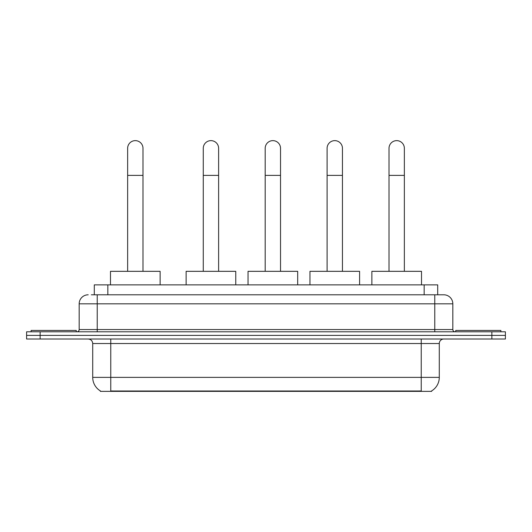 <?xml version="1.0" encoding="UTF-8"?>
<svg xmlns="http://www.w3.org/2000/svg" width="532" height="532" viewBox="0 0 532 532"><rect width="100%" height="100%" fill="white"/><g stroke="black" fill="none" stroke-linecap="round" stroke-linejoin="round"><path stroke-width="0.8" d="M91.358 294.795L97.223 294.795L91.358 294.795L94.297 294.795L94.297 284.866L437.703 284.866L437.703 294.795M431.618 390.92L431.618 391.366L100.382 391.366L100.382 390.92M100.515 391A15.794 15.794 0 0 1 92.714 377.374L110.762 377.374L110.762 391L421.238 391L421.238 377.374L439.286 377.374L439.286 343.526A4.515 4.515 0 0 1 443.801 339.017M92.714 377.374L92.714 343.526C92.442 340.786 90.939 339.283 88.199 339.017M431.485 391A15.794 15.794 0 0 0 439.286 377.374M40.139 331.795L505.4 331.795L505.4 335.406L26.6 335.406L26.6 339.017L40.139 339.017L40.139 335.406L26.6 335.406L26.6 331.795L40.139 331.795L40.139 335.406L505.4 335.406L505.4 339.017L40.139 339.017M88.199 294.795A9.024 9.024 0 0 0 79.175 303.819L79.175 329.541A2.254 2.254 0 0 1 76.914 331.795M443.801 294.795L434.777 294.795L443.801 294.795A9.024 9.024 0 0 1 452.825 303.819L452.825 329.541C452.958 330.911 453.71 331.662 455.086 331.795M452.825 303.819L97.223 303.819L97.223 294.795L434.777 294.795L434.777 329.541L452.825 329.541M76.242 331.795L76.242 330.438L31.115 330.438L31.115 331.795M500.885 331.795L500.885 330.438L455.758 330.438L455.758 331.795M127.64 271.327L127.64 148.308A7.674 7.674 0 0 1 135.314 140.634A7.674 7.674 0 0 1 142.982 148.308A7.674 7.674 0 0 0 135.314 140.634M142.982 271.327L142.982 148.308M160.132 284.866L160.132 271.327L110.49 271.327L110.49 284.866M203.271 271.327L203.271 148.308A7.674 7.674 0 0 1 210.945 140.634A7.674 7.674 0 0 1 218.619 148.308A7.674 7.674 0 0 0 210.945 140.634M218.619 271.327L218.619 148.308M235.762 284.866L235.762 271.327L186.127 271.327L186.127 284.866M265.189 271.327L265.189 148.308A7.674 7.674 0 0 1 272.856 140.634A7.674 7.674 0 0 1 280.53 148.308A7.674 7.674 0 0 0 272.856 140.634M280.53 271.327L280.53 148.308M297.681 284.866L297.681 271.327L248.038 271.327L248.038 284.866M327.1 271.327L327.1 148.308A7.674 7.674 0 0 1 334.774 140.634A7.674 7.674 0 0 1 342.448 148.308A7.674 7.674 0 0 0 334.774 140.634M342.448 271.327L342.448 148.308M359.592 284.866L359.592 271.327L309.957 271.327L309.957 284.866M389.018 271.327L389.018 148.308A7.674 7.674 0 0 1 396.686 140.634A7.674 7.674 0 0 1 404.36 148.308A7.674 7.674 0 0 0 396.686 140.634M404.36 271.327L404.36 148.308M421.51 284.866L421.51 271.327L371.868 271.327L371.868 284.866M419.435 391.366L419.435 390.92M112.565 391.366L112.565 390.92M107.836 294.795L107.836 284.866M424.164 294.795L424.164 284.866M421.238 339.017L421.238 343.526L92.714 343.526M439.286 343.526L421.238 343.526L421.238 377.374L110.762 377.374L110.762 339.017M491.861 339.017L491.861 331.795M97.223 331.795L97.223 303.819L79.175 303.819M79.175 329.541L434.777 329.541L434.777 331.795M127.64 175.387L142.982 175.387M203.271 175.387L218.619 175.387M265.189 175.387L280.53 175.387M327.1 175.387L342.448 175.387M389.018 175.387L404.36 175.387"/></g></svg>
